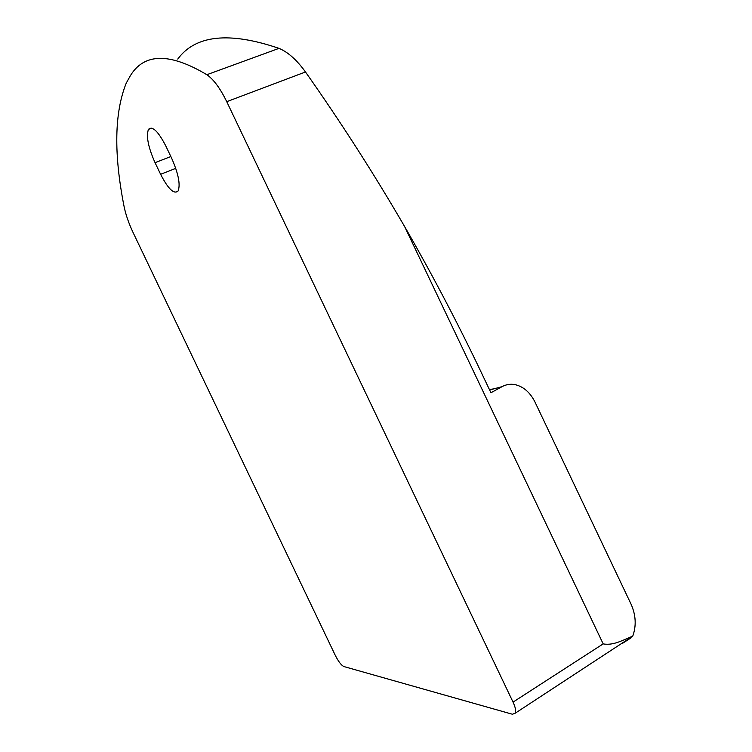 <?xml version="1.0" encoding="UTF-8"?>
<svg xmlns="http://www.w3.org/2000/svg" width="752" height="752" viewBox="0 0 752 752"><rect width="100%" height="100%" fill="white"/><g stroke="black" fill="none" stroke-linecap="round" stroke-linejoin="round"><path stroke-width="1.13" d="M515.327 713.14C516.154 710.884 515.393 707.209 513.043 702.114L226.737 101.67C220.214 88.322 213.587 79.336 206.856 74.711C169.576 52.48 144.008 52.922 130.152 76.046L126.233 83.152C114.426 112.621 113.684 153.596 124.005 206.104C125.65 214.395 128.705 223.259 133.17 232.716L335.336 655.462C338.466 661.6 341.314 665.294 343.899 666.554L512.422 714.25L515.327 713.14L632.733 636.192C624.075 639.322 613.942 645.912 603.17 643.881L404.651 226.615C374.195 174.144 341.135 122.595 305.491 71.976C296.805 59.953 287.978 52.076 279.001 48.363C229.247 31.424 195.492 34.996 177.745 59.079M170.845 156.538L155.053 162.676C148.285 147.439 146.057 136.394 148.388 129.532L148.482 129.363C152.383 125.697 158.146 131.224 165.778 145.926L171.578 158.07C178.403 173.571 180.574 184.541 178.111 190.97C174.05 194.618 168.213 189.062 160.608 174.304L175.761 168.354M155.053 162.676L160.608 174.304M621.97 643.721L630.89 637.922M404.651 226.615C430.83 272.064 455.214 318.256 477.821 365.19L490.934 392.741L502.007 386.678C506.087 384.479 510.364 383.774 514.819 384.582L514.819 384.582C523.383 386.481 530.122 392.347 535.048 402.179L631.003 604.035C635.919 615.042 636.493 625.767 632.733 636.192M489.383 389.489L493.744 388.878M206.856 74.711L279.001 48.363M226.737 101.67L305.491 71.976M513.043 702.114L603.17 643.881M489.618 389.978L502.007 386.678M148.482 129.363L151.791 128.113"/></g></svg>
